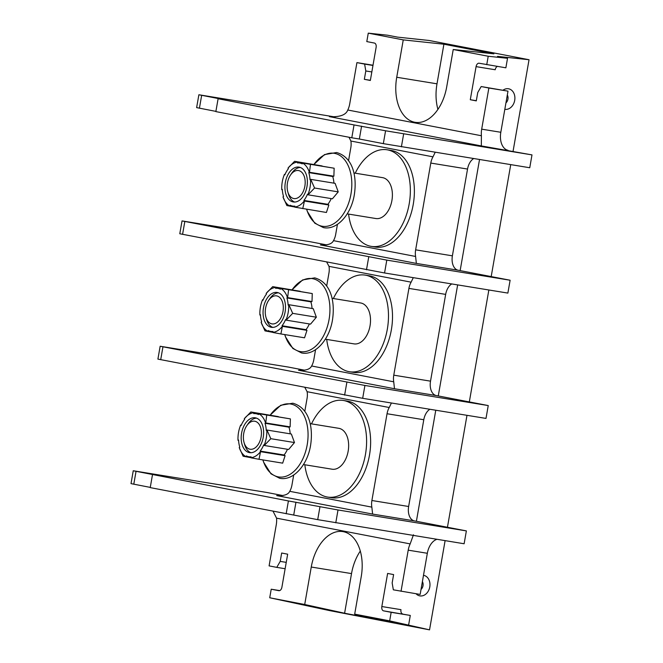 <?xml version="1.0" encoding="UTF-8"?>
<svg xmlns="http://www.w3.org/2000/svg" width="663" height="663" viewBox="0 0 663 663"><rect width="100%" height="100%" fill="white"/><g stroke="black" fill="none" stroke-linecap="round" stroke-linejoin="round"><path stroke-width="0.99" d="M531.991 154.893L529.754 167.747L383.33 143.639L385.576 130.785L531.991 154.893L481.33 145.926L481.404 135.749A16.31 10.177 99.3 0 1 481.686 129.161L488.863 88.022L481.181 86.546L477.75 92.53L476.291 100.884L470.291 99.723L476.075 66.623A3.912 2.445 99.3 0 1 479.1 63.225A3.912 2.445 99.3 0 1 479.142 63.234L505.869 67.817L507.526 58.303L497.532 56.38L529.041 59.728L429.085 40.476L397.576 37.128L387.582 35.205L368.272 33.15L366.796 41.595L374.396 43.054A3.912 2.445 99.3 0 1 376.12 47.371L370.344 80.472L364.343 79.32L365.802 70.966L364.617 64.096L372.962 65.455M273.065 511.272L276.562 518.159A16.31 10.177 99.3 0 1 276.272 524.748L269.095 565.887L276.778 567.371L280.209 561.387L281.667 553.025L287.667 554.185L281.891 587.285A3.912 2.445 99.3 0 1 278.858 590.692A3.912 2.445 99.3 0 1 278.816 590.683L271.217 589.216L269.725 597.769L304.707 604.507L311.254 567.031L351.523 573.594L344.603 613.234L394.576 622.855L354.688 614.137L389.67 620.875L429.541 629.85L445.105 540.66M447.442 527.259L466.984 415.32M469.321 401.919L488.855 289.988M491.192 276.587L510.734 164.648M513.071 151.247L529.041 59.728M389.67 620.875L391.162 612.322L383.57 610.855A3.912 2.445 99.3 0 1 381.838 606.537L387.623 573.437L393.615 574.589L392.156 582.943L393.341 589.821L420.16 594.421L427.337 553.282L408.209 550.166L401.032 591.297M429.881 409.27A13.053 8.138 -80.7 0 0 423.79 419.729L408.64 506.499A13.053 8.138 -80.7 0 0 414.392 520.894L416.397 521.275L435.773 410.231M451.752 283.93A13.053 8.138 -80.7 0 0 445.66 294.389L430.519 381.159A13.053 8.138 -80.7 0 0 436.271 395.554L438.268 395.944L457.652 284.891M473.631 158.598A13.053 8.138 -80.7 0 0 467.539 169.057L452.39 255.827A13.053 8.138 -80.7 0 0 458.141 270.222L460.147 270.603L479.523 159.559M470.291 99.723L476.324 100.71M503.035 90.185A10.442 8.155 -79.1 0 1 511.761 90.35A10.442 8.155 -79.1 0 1 514.703 100.362A10.442 8.155 -79.1 0 1 504.825 109.32M423.491 575.318A10.442 8.155 -79.1 0 1 429.781 586.921A10.442 8.155 -79.1 0 1 424.138 595.208A10.442 8.155 -79.1 0 1 416.049 593.75M497.391 66.433A3.912 2.445 -80.7 0 0 495.203 69.748L476.075 66.623M486.741 64.692L488.217 56.256L453.227 49.518L446.705 86.878A40.783 25.443 -80.7 0 1 415.154 122.315A40.783 25.443 -80.7 0 1 396.731 77.256L437 83.82L443.912 44.206L403.253 39.888L368.272 33.15M481.404 135.749L347.793 110.017A16.31 10.177 -80.7 0 0 349.749 103.751L356.926 62.612L364.617 64.096M403.253 39.888L396.731 77.256M443.912 44.206L493.894 53.836L453.227 49.518M437.928 109.403A40.783 25.443 99.3 0 1 437 83.82M439.934 106.179L440.365 105.417M507.526 58.303L488.217 56.256M429.541 629.85L329.586 610.598L269.725 597.769M364.343 79.32L370.368 80.306M365.802 70.966L371.827 71.944M215.898 111.384L196.629 107.613L198.875 94.759L335.188 116.986M356.926 62.612L373.004 65.231M347.793 110.017C345.953 114.981 339.821 117.194 329.395 116.663L329.751 116.721M198.875 94.759L225.652 99.98L218.102 98.746L215.856 111.599L351.796 137.788L354.042 124.934L218.102 98.746M385.576 130.785L354.042 124.934M361.592 126.161L359.346 139.015L351.796 137.788M383.33 143.639L359.346 139.015M508.007 150.277A16.31 10.177 99.3 0 1 500.814 132.277L481.686 129.161M481.181 86.546L507.991 91.146L500.814 132.277M488.863 88.022L507.991 91.146M349.02 137.249L350.876 141.028A13.053 8.138 99.3 0 1 350.826 147.658L348.547 160.719M337.442 224.351L335.685 234.429A13.053 8.138 99.3 0 1 333.489 240.652C331.964 243.934 327.605 245.36 320.411 244.929L320.95 245.012M320.685 244.97L416.364 263.41L415.593 256.465A13.053 8.138 99.3 0 1 415.643 249.835L430.793 163.065A13.053 8.138 99.3 0 1 432.98 156.841L435.177 152.324M460.147 270.603L510.12 280.234L386.802 260.12L384.557 272.974L179.789 233.766L182.035 220.912L386.802 260.12M326.693 244.904L310.209 241.73L182.035 220.912M387.084 149.788A48.938 30.531 -80.7 0 1 409.195 203.864A48.938 30.531 99.3 0 1 371.338 246.387L375.357 247.05A48.938 30.531 -80.7 0 0 413.223 204.519A48.938 30.531 -80.7 0 0 391.112 150.443L387.084 149.788A48.938 30.531 -80.7 0 0 355.244 173.192M371.338 246.387A48.938 30.531 99.3 0 1 348.581 214.083M353.893 172.968L382.543 177.643A20.719 12.92 -80.7 0 1 391.908 200.533A20.719 12.92 99.3 0 1 375.88 218.533L347.221 213.867M322.102 165.949L294.587 161.3L322.003 166.073M294.72 206.997L286.864 205.555L283.018 196.903L283.549 196.488A21.813 13.608 99.3 0 1 282.314 189.353L281.767 189.693L282.339 189.85M294.587 161.3L288.049 168.095L288.397 168.675A21.813 13.608 99.3 0 0 284.833 174.891L284.444 174.369L285.04 174.402M288.007 168.153A22.675 14.147 99.3 0 1 297.596 162.087L297.447 162.949A21.813 13.608 99.3 0 1 299.668 163.023A21.813 13.608 99.3 0 1 302.245 163.877L302.394 163.007A22.675 14.147 99.3 0 1 309.314 172.256L333.879 176.201L334.144 168.22L302.394 163.007M333.879 176.201L332.718 176.507A21.813 13.608 99.3 0 1 333.928 183.145M310.723 179.366L314.569 188.019L308.03 194.814L332.412 198.792L338.229 191.872L335.105 183.344L310.723 179.366L310.002 179.739A21.813 13.608 99.3 0 0 308.767 172.604L309.314 172.256M331.218 198.593A21.813 13.608 99.3 0 1 327.862 204.32L328.848 205.008L326.42 212.475L294.795 207.154L294.869 206.143A21.813 13.608 99.3 0 1 292.648 206.069A21.813 13.608 99.3 0 1 290.071 205.215L289.922 206.085A22.675 14.147 99.3 0 1 283.002 196.836M328.848 205.008L304.458 201.03L302.759 208.613M284.444 174.369A22.675 14.147 -80.7 0 0 281.767 189.693M304.458 201.03L303.919 200.417A21.813 13.608 99.3 0 0 307.483 194.201L307.872 194.723A22.675 14.147 -80.7 0 0 310.549 179.4M304.309 200.939A22.675 14.147 99.3 0 1 294.72 207.005M306.969 186.626A17.652 11.014 -80.7 0 0 298.996 167.126A17.652 11.014 -80.7 0 0 285.339 182.466A17.652 11.014 -80.7 0 0 293.319 201.966A17.652 11.014 -80.7 0 0 306.969 186.626M302.519 162.899L334.144 168.22M310.483 164.358L309.488 172.223M332.718 176.507L308.767 172.604M314.569 188.019L338.229 191.872M327.862 204.32L303.919 200.417M300.314 167.474A17.652 11.014 -80.7 0 0 291.861 173.068L290.56 174.974A14.196 8.851 -80.7 0 0 287.46 182.872A14.196 8.851 99.3 0 0 287.808 191.847L288.438 194.06A17.652 11.014 -80.7 0 0 294.67 202.058M287.808 191.847A14.196 8.851 99.3 0 0 296.684 198.312A14.196 8.851 99.3 0 0 304.856 186.22A14.196 8.851 -80.7 0 0 301.168 171.767A14.196 8.851 -80.7 0 0 290.56 174.974M510.12 280.234L507.875 293.087L384.557 272.974M326.743 262.142L329.005 266.36A13.053 8.138 99.3 0 1 328.956 272.999L326.677 286.06M315.571 349.683L313.806 359.769A13.053 8.138 99.3 0 1 311.618 365.993C310.093 369.274 305.726 370.7 298.532 370.261L299.079 370.352M436.271 395.554L394.493 388.742L393.723 381.805A13.053 8.138 99.3 0 1 393.772 375.167L408.914 288.397A13.053 8.138 99.3 0 1 411.11 282.173L413.298 277.664M365.214 275.12A48.938 30.531 -80.7 0 1 387.325 329.204A48.938 30.531 99.3 0 1 349.459 371.728L353.487 372.382A48.938 30.531 -80.7 0 0 391.352 329.859A48.938 30.531 -80.7 0 0 369.241 275.783L365.214 275.12A48.938 30.531 -80.7 0 0 333.373 298.524M438.268 395.944L488.241 405.565L364.923 385.46L362.678 398.314L157.91 359.106L160.156 346.252L364.923 385.46M304.814 370.236L288.339 367.062L160.156 346.252M298.806 370.31L394.493 388.742M488.241 405.565L486.004 418.419L362.678 398.314M304.864 387.474L307.126 391.7A13.053 8.138 99.3 0 1 307.077 398.33L304.798 411.4M293.692 475.023L291.935 485.101A13.053 8.138 99.3 0 1 289.739 491.324C288.214 494.615 283.855 496.032 276.662 495.601L277.2 495.684M276.935 495.642L372.614 514.082L371.844 507.137A13.053 8.138 99.3 0 1 371.893 500.507L387.043 413.737A13.053 8.138 99.3 0 1 389.231 407.513L391.427 402.996M416.397 521.275L466.371 530.906L338.014 509.971L288.413 500.938L133.246 470.763L266.46 492.402L282.944 495.576M343.335 400.46A48.938 30.531 -80.7 0 1 365.446 454.536A48.938 30.531 99.3 0 1 327.588 497.068L331.608 497.722A48.938 30.531 -80.7 0 0 369.473 455.191A48.938 30.531 -80.7 0 0 347.362 401.115L343.335 400.46A48.938 30.531 -80.7 0 0 311.494 423.864M327.588 497.068A48.938 30.531 99.3 0 1 304.831 464.763M310.143 423.64L338.793 428.315A20.719 12.92 -80.7 0 1 348.158 451.205A20.719 12.92 99.3 0 1 332.13 469.213L303.472 464.539M278.352 416.621L250.838 411.972L278.253 416.754M287.469 449.265A21.813 13.608 99.3 0 1 284.112 454.992L285.098 455.68L282.67 463.147L259.009 459.285L260.559 451.611A22.675 14.147 99.3 0 1 250.97 457.685L243.114 456.227L239.268 447.575L239.799 447.169A21.813 13.608 99.3 0 1 238.564 440.025L238.017 440.365L238.589 440.522M250.838 411.972L244.299 418.767L244.647 419.347A21.813 13.608 99.3 0 0 241.083 425.571L240.694 425.049L241.291 425.074M244.257 418.825A22.675 14.147 99.3 0 1 253.846 412.759L253.697 413.621A21.813 13.608 99.3 0 1 255.918 413.695A21.813 13.608 99.3 0 1 258.495 414.549L258.645 413.679A22.675 14.147 99.3 0 1 265.565 422.928L290.129 426.873L290.394 418.892L258.645 413.679M290.129 426.873L288.969 427.179A21.813 13.608 99.3 0 1 290.179 433.826M266.974 430.038L270.819 438.691L264.28 445.486L288.662 449.464L294.48 442.553L291.355 434.016L266.974 430.038L266.253 430.42A21.813 13.608 99.3 0 0 265.018 423.276L265.565 422.928M260.708 451.702L285.098 455.68M259.009 459.285L251.045 457.826L251.12 456.815A21.813 13.608 99.3 0 1 248.898 456.749A21.813 13.608 99.3 0 1 246.321 455.895L246.172 456.757A22.675 14.147 99.3 0 1 239.252 447.508M240.694 425.049A22.675 14.147 -80.7 0 0 238.017 440.365M260.559 451.611L260.169 451.089A21.813 13.608 99.3 0 0 263.733 444.873L264.123 445.395A22.675 14.147 -80.7 0 0 266.799 430.072M263.228 437.307A17.652 11.014 -80.7 0 0 255.247 417.798A17.652 11.014 -80.7 0 0 241.589 433.138A17.652 11.014 -80.7 0 0 249.57 452.638A17.652 11.014 -80.7 0 0 263.228 437.307M258.769 413.571L290.394 418.892M266.733 415.038L265.739 422.895M288.969 427.179L265.018 423.276M270.819 438.691L294.48 442.553M284.112 454.992L260.169 451.089M256.564 418.146A17.652 11.014 -80.7 0 0 248.111 423.748L246.81 425.646A14.196 8.851 -80.7 0 0 243.711 433.544A14.196 8.851 99.3 0 0 244.059 442.519L244.688 444.732A17.652 11.014 -80.7 0 0 250.921 452.73M244.059 442.519A14.196 8.851 99.3 0 0 252.934 448.984A14.196 8.851 99.3 0 0 261.106 436.892A14.196 8.851 -80.7 0 0 257.418 422.447A14.196 8.851 -80.7 0 0 246.81 425.646M436.934 539.326A16.31 10.177 -80.7 0 0 427.337 553.282M466.371 530.906L464.125 543.759L317.71 519.651L150.236 487.612L152.473 474.758M276.562 518.159L410.165 543.9A16.31 10.177 -80.7 0 0 408.209 550.166M354.688 614.137L361.227 576.661A40.783 25.443 -80.7 0 0 342.804 531.593A40.783 25.443 -80.7 0 0 311.254 567.031M344.603 613.234L304.707 604.507M351.523 573.594A40.783 25.443 99.3 0 1 360.299 551.077M408.623 625.018L410.289 615.438L391.162 612.322M410.289 615.438L383.57 610.855M381.838 606.537L400.966 609.653A3.912 2.445 -80.7 0 0 402.698 613.971M279.695 590.6L271.217 589.216M150.269 487.396L131.009 483.625L133.246 470.763M288.413 500.938L286.167 513.792M295.963 502.173L293.717 515.027M410.165 543.9L413.463 534.792M276.778 567.371L285.123 568.73M280.209 561.387L286.234 562.365M349.459 371.728A48.938 30.531 99.3 0 1 326.702 339.423M332.014 298.309L360.672 302.974A20.719 12.92 -80.7 0 1 370.029 325.873A20.719 12.92 99.3 0 1 354.001 343.873L325.351 339.199M300.231 291.289L272.717 286.64L300.132 291.413M309.348 323.934A21.813 13.608 99.3 0 1 305.991 329.66L306.969 330.34L304.549 337.807L280.888 333.953L282.43 326.271A22.675 14.147 99.3 0 1 272.841 332.345L264.993 330.887L261.147 322.235L261.67 321.828A21.813 13.608 99.3 0 1 260.435 314.685L259.896 315.033L260.46 315.182M272.717 286.64L266.178 293.427L266.526 294.016A21.813 13.608 99.3 0 0 262.962 300.231L262.573 299.709L263.17 299.742M266.136 293.494A22.675 14.147 99.3 0 1 275.725 287.419L275.576 288.289A21.813 13.608 99.3 0 1 277.797 288.355A21.813 13.608 99.3 0 1 280.374 289.209L280.524 288.347A22.675 14.147 99.3 0 1 287.435 297.596L312 301.541L312.265 293.56L280.524 288.347M312 301.541L310.848 301.839A21.813 13.608 99.3 0 1 312.049 308.486M288.844 304.707L292.69 313.35L286.151 320.146L310.541 324.124L316.35 317.212L313.234 308.676L288.844 304.707L288.132 305.079A21.813 13.608 99.3 0 0 286.897 297.936L287.435 297.596M282.587 326.37L306.969 330.34M280.888 333.953L272.916 332.486L272.99 331.483A21.813 13.608 99.3 0 1 270.769 331.409A21.813 13.608 99.3 0 1 268.192 330.555L268.043 331.417A22.675 14.147 99.3 0 1 261.131 322.168M262.573 299.709A22.675 14.147 -80.7 0 0 259.896 315.033M282.43 326.271L282.04 325.748A21.813 13.608 99.3 0 0 285.604 319.533L285.993 320.055A22.675 14.147 -80.7 0 0 288.67 304.74M285.098 311.966A17.652 11.014 -80.7 0 0 277.126 292.458A17.652 11.014 -80.7 0 0 263.468 307.798A17.652 11.014 -80.7 0 0 271.44 327.307A17.652 11.014 -80.7 0 0 285.098 311.966M280.64 288.231L312.265 293.56M288.604 289.698L287.618 297.563M310.848 301.839L286.897 297.936M292.69 313.35L316.35 317.212M305.991 329.66L282.04 325.748M278.435 292.814A17.652 11.014 -80.7 0 0 269.99 298.408L268.681 300.306A14.196 8.851 -80.7 0 0 265.59 308.212A14.196 8.851 99.3 0 0 265.929 317.187L266.567 319.4A17.652 11.014 -80.7 0 0 272.8 327.389M265.929 317.187A14.196 8.851 99.3 0 0 274.814 323.643A14.196 8.851 99.3 0 0 282.977 311.56A14.196 8.851 -80.7 0 0 279.289 297.107A14.196 8.851 -80.7 0 0 268.681 300.306M507.319 95.033A5.544 4.334 -79.1 0 1 507.933 99.168A5.544 4.334 -79.1 0 1 505.944 102.873M422.397 581.592A5.544 4.334 -79.1 0 1 423.011 585.727A5.544 4.334 -79.1 0 1 421.03 589.44M330.108 116.779L481.33 145.926M199.422 108.21L201.66 95.356M401.397 146.821L403.643 133.967M458.141 270.222L416.364 263.41M333.489 240.652L415.593 256.465M432.98 156.841L350.876 141.028M430.793 163.065L467.539 169.057M452.39 255.827L415.643 249.835M313.98 164.457A36.971 23.064 -80.7 0 1 334.649 153.377A36.971 23.064 99.3 0 1 350.942 194.151A36.971 23.064 99.3 0 1 321.936 226.199A36.971 23.064 -80.7 0 1 306.671 209.251M411.11 282.173L329.005 266.36M311.618 365.993L393.723 381.805M408.914 288.397L445.66 294.389M430.519 381.159L393.772 375.167M414.392 520.894L372.614 514.082M289.739 491.324L371.844 507.137M389.231 407.513L307.126 391.7M387.043 413.737L423.79 419.729M408.64 506.499L371.893 500.507M270.231 415.137A36.971 23.064 -80.7 0 1 290.9 404.049A36.971 23.064 99.3 0 1 307.193 444.823A36.971 23.064 99.3 0 1 278.187 476.871A36.971 23.064 -80.7 0 1 262.921 459.923M133.793 484.222L136.039 471.368M317.71 519.651L319.956 506.789M335.776 522.825L338.014 509.971M160.703 359.711L162.949 346.857M346.865 382.278L344.619 395.131M292.101 289.797A36.971 23.064 -80.7 0 1 312.77 278.709A36.971 23.064 99.3 0 1 329.072 319.483A36.971 23.064 99.3 0 1 300.066 351.539A36.971 23.064 -80.7 0 1 284.8 334.591M182.574 234.37L184.82 221.517M368.736 256.937L366.49 269.791M306.629 209.243L307.359 211.505L314.718 223.133L323.387 227.591C336.928 230.583 351.291 214.439 354.374 194.433C357.117 176.167 352.824 157.065 336.58 152.531L324.505 154.587L313.93 164.457M299.668 163.023L302.32 163.454M292.648 206.069L294.82 206.425M262.88 459.915L263.609 462.177L270.968 473.805L279.637 478.263C293.179 481.263 307.541 465.119 310.624 445.113C313.367 426.839 309.074 407.737 292.831 403.203L280.756 405.267L270.181 415.129M255.918 413.695L258.57 414.126M248.898 456.749L251.07 457.097M284.75 334.583L285.48 336.837L292.847 348.465L301.508 352.931C315.049 355.923 329.42 339.779 332.503 319.773C335.238 301.499 330.953 282.397 314.71 277.872L302.635 279.927L292.051 289.789M277.797 288.355L280.441 288.786M270.769 331.409L272.941 331.765"/></g></svg>
